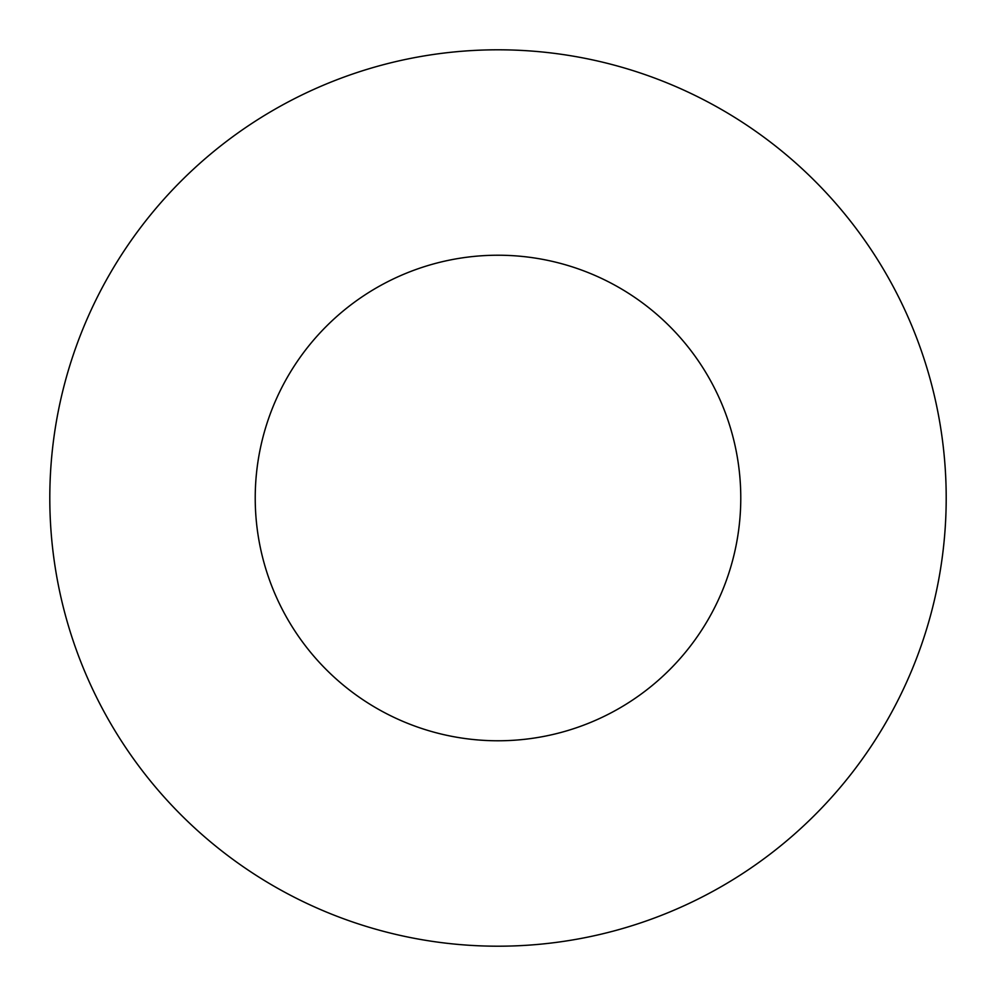 <?xml version="1.0" encoding="UTF-8"?>
<svg xmlns="http://www.w3.org/2000/svg" width="996" height="996" viewBox="0 0 996 996"><rect width="100%" height="100%" fill="white"/><g stroke="black" fill="none" stroke-linecap="round" stroke-linejoin="round"><path stroke-width="1.49" d="M740.775 498A242.775 242.775 0 0 0 498 255.225A242.775 242.775 0 0 0 255.225 498A242.775 242.775 0 0 0 498 740.775A242.775 242.775 0 0 0 740.775 498M946.2 498A448.2 448.2 0 0 0 498 49.8A448.2 448.2 0 0 0 49.8 498A448.2 448.2 0 0 0 498 946.2A448.2 448.2 0 0 0 946.2 498"/></g></svg>
